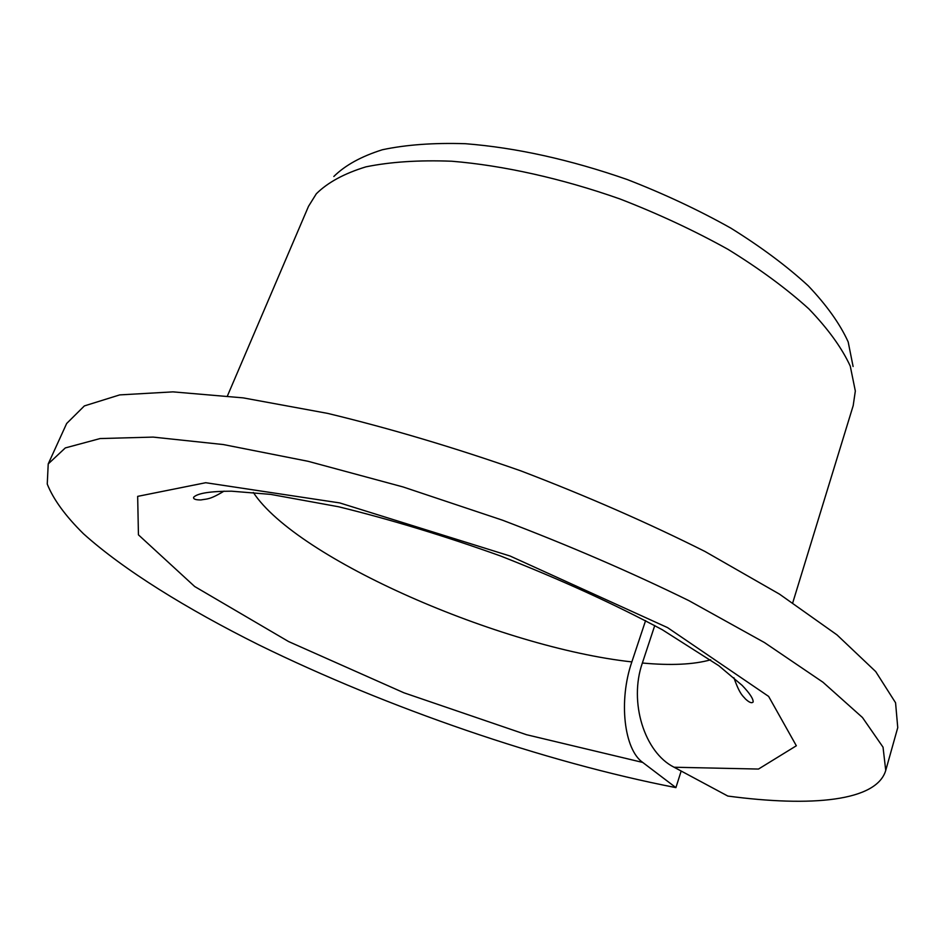 <?xml version="1.0" encoding="UTF-8"?>
<svg xmlns="http://www.w3.org/2000/svg" width="945" height="945" viewBox="0 0 945 945"><rect width="100%" height="100%" fill="white"/><g stroke="black" fill="none" stroke-linecap="round" stroke-linejoin="round"><path stroke-width="1.42" d="M645.6 620.593L631.851 661.902C618.384 700.847 624.09 749.562 642.73 762.438L526.471 734.702L403.881 692.779L288.591 641.56L194.682 586.514L138.442 534.846L137.663 496.373L205.726 482.718L339.716 502.917L510.099 556.026L667.548 627.61L768.628 696.406L796.34 745.77L758.492 769.053L674.08 767.234C644.384 752.433 628.697 702.052 642.364 663.012L654.755 625.543M681.168 771.037L675.911 787.622L642.73 762.438M675.911 787.622C544.285 762.06 387.663 708.018 258.965 644.939C186.271 608.674 123.736 569.953 83.444 533.736C65.406 515.923 53.333 499.373 47.25 484.064L48.219 463.924L66.658 423.49L84.377 405.913L119.696 394.904L172.959 391.868L243.148 397.869L327.608 413.378C389.742 428.345 454.061 447.481 520.565 470.775C586.396 495.912 647.88 522.821 704.994 551.478L779.507 594.145L836.986 634.875L875.696 671.564L895.565 702.761L897.75 727.626L885.737 770.423C876.641 801.325 811.448 807.184 727.815 796.056L674.08 767.234M48.219 463.924L65.299 447.93L100.135 438.551L153.137 437.098L223.339 444.552L308.105 461.302L403.066 486.947L502.492 520.187C568.961 545.489 631.13 572.316 688.964 600.677L764.517 642.588L822.941 682.207L862.478 717.527L883.032 747.176L885.737 770.423M227.461 395.861L308.519 206.305L316.327 193.772C327.785 182.42 344.334 173.443 365.951 166.84C390.391 161.855 418.989 159.977 451.769 161.229C503.283 165.458 561.743 178.451 620.014 198.982C658.429 213.877 694.457 230.686 728.111 249.409C759.603 268.817 786.524 288.638 808.849 308.873C828.115 328.907 841.924 347.996 850.264 366.128L855.331 391.017L853.193 405.629L792.76 602.721M333.833 176.479C345.173 165.257 361.368 156.35 382.418 149.735C406.149 144.703 433.814 142.695 465.448 143.711C516.218 147.703 570.118 159.634 627.149 179.503C663.981 193.808 698.532 210.003 730.792 228.099C761.008 246.893 786.842 266.136 808.294 285.862C826.816 305.412 840.117 324.111 848.185 341.936L853.099 366.506M631.851 661.902C500.815 647.561 296.943 559.05 253.331 492.463M710.652 659.811C693.618 664.583 670.855 665.658 642.364 663.012M224.024 491.14C209.164 500.106 207.191 498.688 200.919 499.94C195.52 499.964 193.099 499.054 193.666 497.212C197.588 493.243 210.192 491.235 231.478 491.187L270.648 494.377L338.664 506.78C390.439 519.478 444.386 535.874 500.543 555.979C560.468 579.509 614.404 604.091 662.339 629.76L718.779 665.682L742.12 685.349C749.609 693.181 753.283 698.721 753.165 701.958C751.795 703.529 749.208 702.501 745.381 698.898C743.29 696.122 740.1 695.355 733.887 677.719"/></g></svg>
